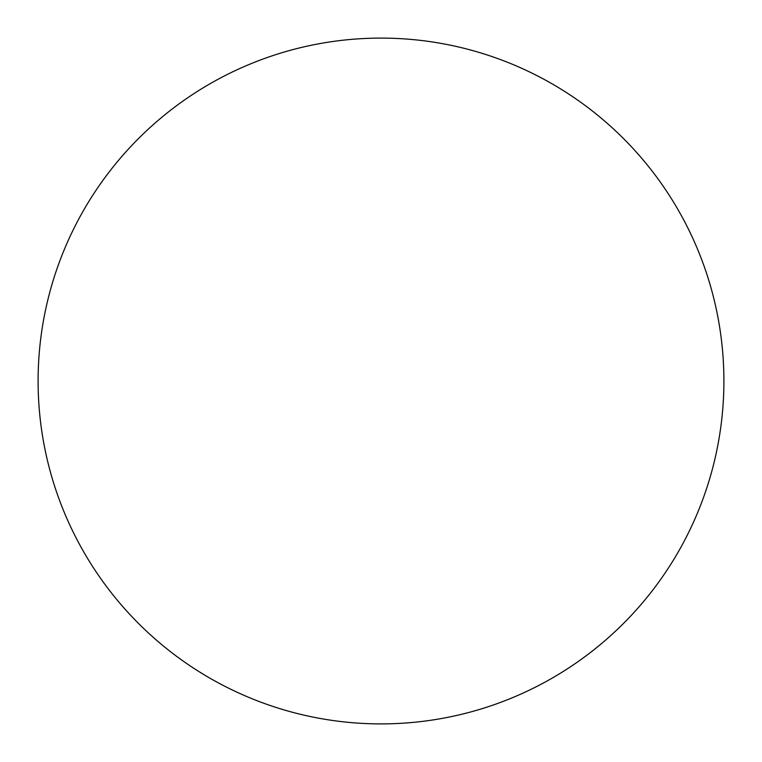 <?xml version="1.0" encoding="UTF-8"?>
<svg xmlns="http://www.w3.org/2000/svg" width="762" height="762" viewBox="0 0 762 762"><rect width="100%" height="100%" fill="white"/><g stroke="black" fill="none" stroke-linecap="round" stroke-linejoin="round"><path stroke-width="0.57" stroke-dasharray="3.81 2.86" d="M723.9 381A342.9 342.9 0 0 0 381 38.1A342.9 342.9 0 0 0 38.1 381A342.9 342.9 0 0 0 381 723.9A342.9 342.9 0 0 0 723.9 381"/><path stroke-width="1.14" d="M723.9 381A342.9 342.9 0 0 0 381 38.1A342.9 342.9 0 0 0 38.1 381A342.9 342.9 0 0 0 381 723.9A342.9 342.9 0 0 0 723.9 381"/></g></svg>
